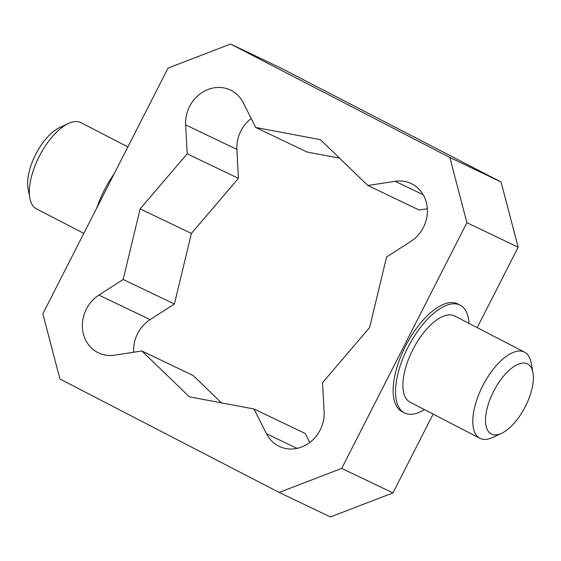 <?xml version="1.0" encoding="UTF-8"?>
<svg xmlns="http://www.w3.org/2000/svg" width="561" height="561" viewBox="0 0 561 561"><rect width="100%" height="100%" fill="white"/><g stroke="black" fill="none" stroke-linecap="round" stroke-linejoin="round"><path stroke-width="0.84" d="M83.82 233.362L36.472 208.867A48.512 21.634 -62.6 0 1 29.859 198.18A48.512 21.634 -62.6 0 1 39.235 156.442A48.512 21.634 -62.6 0 1 68.512 123.469A48.512 21.634 -62.6 0 1 81.057 122.698L127.866 146.912M68.512 123.469L59.452 127.663A39.417 17.58 117.4 0 0 35.666 154.45A39.417 17.58 117.4 0 0 28.05 188.363L29.859 198.18M493.603 391.368A39.417 17.58 -62.6 0 1 517.165 364.692A39.417 17.58 -62.6 0 1 532.95 372.637A39.417 17.58 -62.6 0 1 525.082 407.041A39.417 17.58 -62.6 0 1 501.548 433.337A39.417 17.58 -62.6 0 1 493.603 391.368M532.95 372.637L531.141 362.82A48.512 21.634 117.4 0 0 524.528 352.133A48.512 21.634 117.4 0 0 482.712 385.877A48.512 21.634 117.4 0 0 479.943 438.302A48.512 21.634 117.4 0 0 492.488 437.531L501.548 433.337M479.943 438.302L410.049 402.146A48.512 21.634 -62.6 0 1 412.812 349.713A48.512 21.634 -62.6 0 1 454.634 315.969L524.528 352.133M253.993 408.99L189.359 396.816L141.877 350.983L114.619 355.169A33.351 29.845 115.6 0 1 98.484 352.862A33.351 29.845 115.6 0 1 82.348 325.352A33.351 29.845 115.6 0 1 98.89 295.086L123.154 279.483L140.145 208.881L187.185 153.826L185.621 124.858A33.351 29.845 115.6 0 1 199.667 94.227A33.351 29.845 115.6 0 1 230.501 90.097A33.351 29.845 115.6 0 1 243.243 102.733L255.753 127.494L320.387 139.661L367.869 185.495L395.126 181.315A33.351 29.845 115.6 0 1 411.262 183.615A33.351 29.845 115.6 0 1 427.398 211.125A33.351 29.845 115.6 0 1 410.855 241.391L386.585 256.994L369.594 327.596L322.561 382.651L324.118 411.62A33.351 29.845 115.6 0 1 310.079 442.25A33.351 29.845 115.6 0 1 279.245 446.381A33.351 29.845 115.6 0 1 266.503 433.744L253.993 408.99L305.247 433.506L309.784 442.482M427.335 208.755L419.123 210.017L367.869 185.495M339.524 158.132L307.007 152.01L255.753 127.494M251.216 118.518A33.351 29.845 -64.4 0 0 236.882 149.38L238.439 178.349L191.406 233.404L174.415 304.006L150.145 319.609A33.351 29.845 -64.4 0 0 133.665 352.245M187.185 153.826L238.439 178.349M140.145 208.881L191.406 233.404M123.154 279.483L174.415 304.006M141.877 350.983L193.131 375.505L221.476 402.868M96.857 207.773A60.637 27.047 -62.6 0 1 104.255 190.263A60.637 27.047 -62.6 0 1 114.1 173.931M424.46 409.6A60.637 27.047 -62.6 0 1 404.474 412.917A60.637 27.047 -62.6 0 1 407.931 347.378A60.637 27.047 -62.6 0 1 460.202 305.198A60.637 27.047 -62.6 0 1 469.045 323.431M404.474 412.917L402.069 411.669A60.637 27.047 -62.6 0 1 405.526 346.137A60.637 27.047 -62.6 0 1 457.797 303.957L460.202 305.198M501.078 181.995L281.846 68.568L230.592 44.053L449.824 157.473L501.078 181.995L518.154 247.219L477.18 327.638M449.824 157.473L466.899 222.696L341.705 468.407L279.154 492.432L330.408 516.947L392.959 492.923L433.134 414.088M279.154 492.432L59.922 379.005L42.846 313.781L168.041 68.077L230.592 44.053M466.899 222.696L518.154 247.219M341.705 468.407L392.959 492.923M395.126 181.315L423.183 194.737M185.621 124.858L236.882 149.38M266.503 433.744L297.085 448.372M98.89 295.086L150.145 319.609"/></g></svg>
